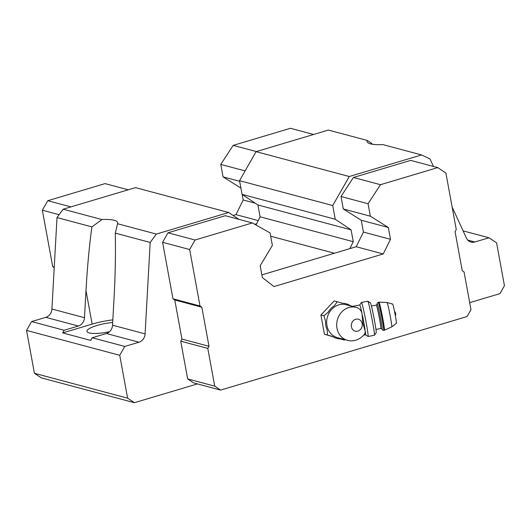 <?xml version="1.0" encoding="UTF-8"?>
<svg xmlns="http://www.w3.org/2000/svg" width="531" height="531" viewBox="0 0 531 531"><rect width="100%" height="100%" fill="white"/><g stroke="black" fill="none" stroke-linecap="round" stroke-linejoin="round"><path stroke-width="0.8" d="M347.38 340.285L337.364 337.61A17.019 14.941 -75.1 0 1 327.315 317.312A17.019 14.941 -75.1 0 1 346.139 304.728L356.162 307.396A17.019 14.941 -75.1 0 0 337.331 319.987A17.019 14.941 -75.1 0 0 347.38 340.285C351.376 341.685 359.241 340.975 364.737 333.846L365.328 331.503L362.892 323.346L361.996 313.35C361.186 310.403 359.514 308.498 356.978 307.648L356.162 307.396A17.019 14.941 -75.1 0 1 356.978 307.648M463.105 230.859L488.991 237.769L496.578 242.846L504.45 285.724L499.943 293.643L469.689 302.663M467.824 240.138L474.807 242.003L488.991 237.769M261.869 274.879L349.843 248.627L353.274 241.691L351.104 229.857L335.247 219.257L332.731 205.55L349.265 176.524L421.581 154.946L382.811 144.598A30.347 6.89 169.6 0 1 367.034 141.452A30.347 6.89 169.6 0 1 367.167 140.416L371.74 143.383L372.039 144.18M197.432 383.906L134.396 402.71L41.219 377.84L34.422 373.293L26.55 330.415L31.588 321.574L45.766 317.346A8.669 7.613 -75.1 0 0 51.919 309.015L84.482 317.711L85.989 290.616C87.31 267.272 89.281 246.026 91.903 226.883L101.939 219.555A30.347 6.89 169.6 0 1 117.723 222.701A30.347 6.89 169.6 0 1 117.59 223.737L115.28 233.122C115.731 253.088 115.32 274.746 114.046 298.103L112.539 325.198A8.669 7.613 104.9 0 1 106.386 333.528L92.202 337.756L124.772 346.451L138.949 342.216A8.669 7.613 -75.1 0 0 145.102 333.886L150.187 242.441L156.353 234.085L228.675 212.506L238.897 219.343M421.581 154.946L430.017 158.942L433.482 166.469M452.133 207.01L466.397 238.021A8.669 7.613 -75.1 0 0 471.05 242.076A8.669 7.613 -75.1 0 0 474.807 242.003M84.482 317.711A8.669 7.613 -75.1 0 1 78.329 326.034L64.151 330.269L62.645 332.904L92.135 324.109A30.347 6.89 -10.4 0 1 112.831 319.868M51.919 309.015L57.003 217.571L91.903 226.883M57.003 217.571L63.169 209.207L101.939 219.555M256.035 225.018L260.09 216.814L257.92 204.979L242.063 194.379L239.547 180.673L256.081 151.647L328.397 130.068L367.167 140.416M63.169 209.207L135.491 187.629L228.675 212.506M134.396 402.71L127.606 398.17L119.734 355.292L124.772 346.451M34.422 373.293L127.606 398.17M26.55 330.415L119.734 355.292M92.202 337.756L90.701 340.398L62.645 332.904M31.588 321.574L64.151 330.269M115.28 233.122L150.187 242.441M117.59 223.737L156.353 234.085M270.677 236.222L334.404 253.234M260.09 216.814L353.274 241.691M257.92 204.979L351.104 229.857M242.063 194.379L335.247 219.257M239.547 180.673L332.731 205.55M256.081 151.647L349.265 176.524M349.843 248.627L356.188 246.736L363.436 232.087L361.266 220.252L343.291 208.968L341.008 196.51L353.414 177.473L410.695 160.382L437.75 167.604L445.901 173.053L456.268 229.538L455.067 231.649L462.235 270.73L464.048 271.938L470.977 309.692L467.068 316.549L220.611 390.093L193.563 382.871L187.669 378.935L180.739 341.181L181.947 339.07L174.772 299.988L172.96 298.78L162.592 242.295L168.002 232.797L225.283 215.705L252.338 222.927L270.08 232.963L272.363 245.422L260.19 265.706L262.36 277.54L273.956 286.567L383.243 253.957L356.188 246.736M254.787 224.314L256.659 223.757M54.215 267.684L52.722 266.681L54.248 267.093M52.722 266.681L42.354 210.203L59.133 214.683M42.354 210.203L47.77 200.705L70.948 206.891M47.77 200.705L105.052 183.613L128.23 189.799M233.129 215.48L235.95 214.637L258.225 220.584M235.95 214.637L243.198 199.995L255.278 203.214M243.198 199.995L242.182 194.465M240.901 188.08L223.06 176.869L239.66 181.303M223.06 176.869L220.77 164.411L245.11 170.909M220.77 164.411L233.175 145.381L256.354 151.567M233.175 145.381L290.457 128.29L313.635 134.476M220.611 390.093L214.723 386.156L187.669 378.935M214.723 386.156L207.794 348.402L180.739 341.181M207.794 348.402L208.995 346.292L181.947 339.07M208.995 346.292L201.826 307.21L174.772 299.988M201.826 307.21L200.014 306.002L172.96 298.78M200.014 306.002L189.647 249.517L162.592 242.295M189.647 249.517L195.056 240.019L168.002 232.797M195.056 240.019L252.338 222.927M383.243 253.957L390.491 239.308L363.436 232.087M390.491 239.308L388.314 227.474L361.266 220.252M388.314 227.474L370.346 216.19L343.291 208.968M370.346 216.19L368.063 203.731L341.008 196.51M368.063 203.731L380.468 184.695L353.414 177.473M380.468 184.695L437.75 167.604M344.885 339.614L344.3 340.086L339.973 338.891M333.063 336.8L324.428 334.185L320.91 315.002L334.225 300.918L342.468 303.274A17.948 15.757 -75.1 0 1 350.228 305.624L352.637 306.367M112.691 322.483A19.508 4.434 -10.4 0 0 86.971 331.377A19.508 4.434 -10.4 0 0 109.539 331.696M344.3 340.086L340.437 338.897A17.948 15.757 -75.1 0 1 332.678 336.548L327.468 334.995L327.189 330.003A17.948 15.757 -75.1 0 1 325.569 321.162L323.943 315.812L320.91 315.002M323.943 315.812L328.204 312.195A17.948 15.757 -75.1 0 1 334.344 305.703L337.258 301.727M327.468 334.995L324.428 334.185M365.096 329.897A15.173 0.677 -101 0 0 362.461 315.533M361.996 313.35A15.173 0.677 -101 0 0 359.752 304.986L352.438 306.407M363.708 335.134L365.54 334.776A15.173 0.677 -101 0 0 365.328 331.503M387.053 302.491A12.419 0.551 -101 0 1 389.953 314.578A12.419 0.551 -101 0 1 391.792 326.864L396.405 323.26A9.757 0.431 -101 0 0 394.958 313.602A9.757 0.431 -101 0 0 392.681 304.11L387.053 302.491L378.961 302.132L377.242 303.035L377.103 304.402M365.527 334.782L368.043 336.481A17.344 0.77 -101 0 0 368.076 336.488L374.382 335.267A17.344 0.77 -101 0 0 374.408 335.247L376.194 332.691A15.173 0.677 -101 0 0 373.937 317.684A15.173 0.677 -101 0 0 370.412 302.929L367.804 301.23A17.344 0.77 -101 0 0 367.764 301.216L361.465 302.444A17.344 0.77 -101 0 0 361.432 302.464L359.739 304.986M374.408 335.247A17.344 0.77 -101 0 0 371.833 318.096A17.344 0.77 -101 0 0 367.804 301.23M368.076 336.488A17.344 0.77 -101 0 0 367.571 330.913A17.344 0.77 -101 0 0 364.14 312.507A17.344 0.77 -101 0 0 361.465 302.444M362.149 323.578A6.18 5.423 -75.1 0 1 355.04 331.105A6.18 5.423 -75.1 0 1 353.155 320.857A6.18 5.423 -75.1 0 1 362.149 323.578M106.386 333.528L138.949 342.216M112.539 325.198L145.102 333.886M45.766 317.346L78.329 326.034M85.989 290.616L92.135 324.109M391.792 326.864L384.417 330.222A14.31 0.637 -101 0 0 382.313 316.058A14.31 0.637 -101 0 0 378.961 302.132M384.417 330.222L383.654 330.375A14.31 0.637 -101 0 0 381.55 316.204A14.31 0.637 -101 0 0 378.198 302.285M381.869 328.848A13.009 0.577 -101 0 0 380.223 316.463A13.009 0.577 -101 0 0 377.116 304.363M381.922 328.928L380.866 328.483A11.921 0.531 -101 0 0 379.107 316.682A11.921 0.531 -101 0 0 376.313 305.079L377.129 304.276M395.389 315.872A4.334 4.334 0 0 0 394.506 311.339M383.654 330.375L382.493 330.036L381.849 328.822M376.313 305.079L371.408 306.029M380.866 328.483L375.961 329.439"/></g></svg>
